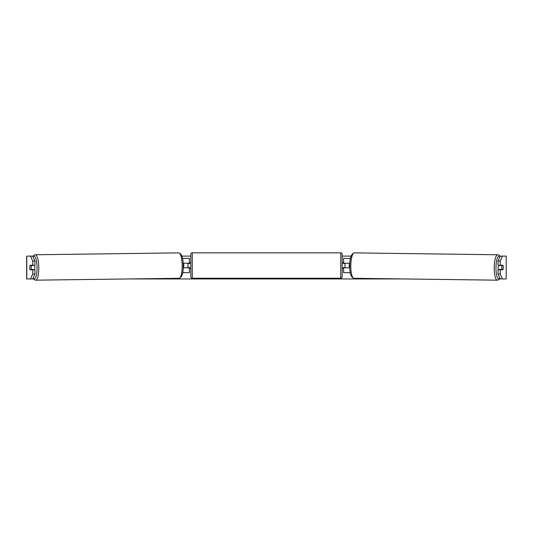 <?xml version="1.0" encoding="UTF-8"?>
<svg xmlns="http://www.w3.org/2000/svg" width="533" height="533" viewBox="0 0 533 533"><rect width="100%" height="100%" fill="white"/><g stroke="black" fill="none" stroke-linecap="round" stroke-linejoin="round"><path stroke-width="0.8" d="M350.474 258.398L343.592 258.398L343.592 263.249L349.841 263.249M350.288 272.669L343.592 272.669L343.592 267.533M345.024 267.819L343.312 267.533L343.312 268.392L342.166 268.392M345.024 267.533L345.024 263.249M349.781 267.819L343.592 267.819M498.428 269.818A2.858 0.74 -89.2 0 1 498.142 267.486A2.858 0.74 -89.2 0 1 498.448 265.247M501.726 267.533A2.858 0.74 -89.2 0 1 501.966 265.534L503.005 265.534A2.858 0.74 -89.2 0 1 503.205 267.533A2.858 0.74 -89.2 0 1 502.972 269.531L501.919 269.531A2.858 0.74 -89.2 0 1 501.726 267.533M499.561 265.247A2.858 0.74 -89.2 0 0 499.481 265.501L501.966 265.534M499.528 269.818A2.858 0.74 -89.2 0 1 499.434 269.498L501.919 269.531M349.768 267.539L349.408 267.533A2.858 0.74 -89.2 0 1 349.222 265.534A2.858 0.74 -89.2 0 1 349.455 263.535L349.821 263.542L349.455 263.535M499.481 265.501L500.54 265.501M32.726 256.113L34.945 261.057L32.74 261.057L30.521 256.113L33.159 256.113M181.9 256.113L190.834 256.113M342.166 256.113L351.1 256.113M499.841 256.113L502.479 256.113L500.26 261.057L498.055 261.057L500.274 256.113M30.521 256.113L26.65 256.113L26.65 278.952L30.521 278.952L32.74 274.009L34.945 274.009L32.726 278.952L30.521 278.952L33.506 278.952M128.653 278.952L404.347 278.952M499.494 278.952L502.479 278.952L500.274 278.952L498.055 274.009L498.055 269.818L500.26 269.818L500.26 274.009L502.479 278.952L506.217 278.952L506.217 256.113L502.479 256.113M506.217 256.113L506.217 278.952M498.055 261.057L498.055 265.247L500.26 265.247L500.26 261.057M503.172 266.533A2.858 0.74 -90 0 1 502.925 269.818L500.26 269.818M500.26 265.247L502.925 265.247A2.858 0.74 -90 0 1 503.005 265.534M498.055 274.009L500.26 274.009M34.945 274.009L34.945 269.818L32.74 269.818L32.74 274.009M32.74 261.057L32.74 265.247L34.945 265.247L34.945 261.057M29.828 266.533A2.858 0.74 -90 0 0 29.781 267.533A2.858 0.74 -90 0 0 30.075 269.818L32.74 269.818M32.74 265.247L30.075 265.247A2.858 0.74 -90 0 0 29.995 265.534A2.858 0.74 -90.8 0 0 29.795 267.533A2.858 0.74 -90.8 0 0 30.028 269.531L31.081 269.531A2.858 0.74 -90.8 0 0 31.274 267.533A2.858 0.74 -90.8 0 0 31.034 265.534L29.995 265.534M182.526 258.398L189.408 258.398L189.408 263.249L183.159 263.249M182.712 272.669L189.408 272.669L189.408 267.533M187.976 267.819L187.976 263.249M183.219 267.819L189.408 267.819M192.26 252.829A1.426 1.426 0 0 0 190.834 254.254L190.834 276.814A1.426 1.426 0 0 0 192.26 278.239L340.74 278.239A1.426 1.426 0 0 0 342.166 276.814L342.166 254.254A1.426 1.426 0 0 0 340.74 252.829L192.26 252.829L192.26 278.239M345.024 263.535L343.312 263.535L343.312 262.676L342.166 262.676M190.834 262.676L189.688 262.676L189.688 263.535L187.976 263.535M187.976 267.533L189.688 267.533L189.688 268.392L190.834 268.392M34.572 269.818A2.858 0.74 -90.8 0 0 34.858 267.486A2.858 0.74 -90.8 0 0 34.552 265.247M31.081 269.531L33.566 269.498A2.858 0.74 -90.8 0 1 33.472 269.818M31.034 265.534L33.519 265.501A2.858 0.74 -90.8 0 0 33.439 265.247M183.232 267.539L183.592 267.533A2.858 0.74 -90.8 0 0 183.778 265.534A2.858 0.74 -90.8 0 0 183.545 263.535L183.179 263.542L183.545 263.535M33.519 265.501L32.46 265.501M350.328 259.125L350.328 258.398M497.336 280.171L353.932 278.293A12.705 3.291 -89.2 0 1 350.807 265.587A12.705 3.291 -89.2 0 1 354.265 252.882L497.669 254.761A12.705 3.291 90.8 0 0 494.218 267.466A12.705 3.291 90.8 0 0 497.336 280.171L498.708 279.738L499.947 278.226M499.834 277.966A11.28 2.918 -89.2 0 1 495.963 267.486A11.28 2.918 -89.2 0 1 499.961 256.813M26.783 278.952L26.783 256.113M182.672 259.125L182.672 258.398M340.74 278.239L340.74 252.829M35.664 280.171L179.068 278.293A12.705 3.291 -90.8 0 0 182.193 265.587A12.705 3.291 -90.8 0 0 178.735 252.882L35.331 254.761A12.705 3.291 89.2 0 1 38.782 267.466A12.705 3.291 89.2 0 1 35.664 280.171L34.292 279.738L33.053 278.226M33.166 277.966A11.28 2.918 -90.8 0 0 37.037 267.486A11.28 2.918 -90.8 0 0 33.039 256.813M497.669 254.761L499.028 255.234L500.094 256.52M354.265 252.882C351.28 253.728 349.775 257.959 349.748 265.567C349.588 273.143 350.98 277.38 353.932 278.293M179.068 278.293C182.019 277.38 183.412 273.143 183.252 265.567C183.225 257.959 181.72 253.728 178.735 252.882M35.331 254.761L33.972 255.234L32.906 256.52"/></g></svg>
